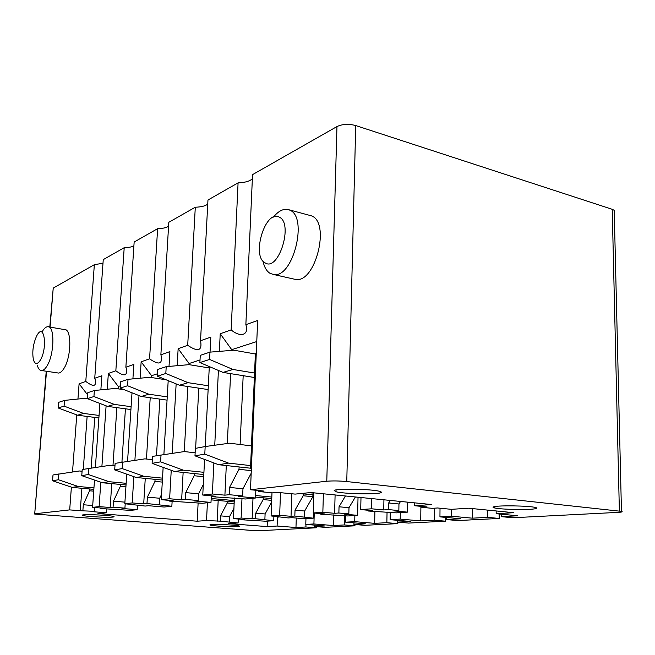 <?xml version="1.0" encoding="UTF-8"?>
<svg xmlns="http://www.w3.org/2000/svg" width="655" height="655" viewBox="0 0 655 655"><rect width="100%" height="100%" fill="white"/><g stroke="black" fill="none" stroke-linecap="round" stroke-linejoin="round"><path stroke-width="0.98" d="M100.862 389.856L101.853 375.733L94.738 378.262L103.253 259.626L124.204 247.696L115.837 370.779L108.353 373.432L118.301 386.491L120.324 385.836M133.898 245.822C131.876 246.968 128.65 247.598 124.204 247.696M132.908 378.877L133.841 364.393L125.866 367.226L134.152 242.031L157.626 228.669L149.569 358.817L141.144 361.806L151.567 375.7L157.511 373.768M168.572 226.262C166.395 227.727 162.751 228.529 157.626 228.669M169.023 366.407L169.891 351.612L160.868 354.805L168.81 222.299L195.296 207.217L187.698 345.3L178.144 348.681L189.082 363.517L200.029 359.963M207.75 204.098C205.416 205.981 201.265 207.021 195.296 207.217M210.042 352.128L210.804 337.104L200.536 340.739L207.963 200.012L238.084 182.86L231.141 329.891L220.227 333.763L231.731 349.672L256.768 341.55M252.363 178.741C249.874 181.206 245.117 182.581 238.084 182.86M451.32 516.222L472.345 518.17L487.688 517.36L499.192 518.449L457.689 520.569L446.391 519.546L460.858 518.785L439.947 516.861L451.32 516.222L451.369 509.328L437.581 507.977L432.259 508.337L421.787 507.322L427.076 506.954L414.64 505.742L431.588 504.538L310.863 492.544L295.168 494.099L277.36 492.363L272.57 492.855L258.758 491.52L263.49 491.013L250.488 489.743L257.661 320.491L245.862 324.675L252.543 174.631L336.965 126.562C342.442 124.041 348.689 123.705 355.722 125.555L346.765 481.556L621.464 511.358C623.151 511.809 621.923 512.153 617.771 512.39L512.824 517.753L501.255 516.648L501.247 514.183M614.275 212.973L614.21 210.296L612.22 209.313L355.722 125.555M49.796 327.066L53.227 288.102L94.345 264.694L85.789 381.431L79.091 383.805L87.647 394.891M102.991 263.22L94.345 264.694M445.596 521.192L434.355 520.185L420.731 520.905L400.238 519.096L390.126 519.669L410.505 521.446L397.601 522.125L408.622 523.075L445.596 521.192L445.621 517.385M397.806 523.632L386.859 522.698L374.668 523.337L354.723 521.658L345.676 522.174L365.506 523.828L353.929 524.434L364.663 525.318L397.806 523.632L397.831 522.15M354.936 525.818L344.276 524.95L333.305 525.531L313.909 523.959L305.77 524.418L325.052 525.965L314.613 526.514L325.052 527.341L354.936 525.818L354.969 524.524M46.521 371.27L34.699 514.06L250.537 530.329L261.247 530.607L316.267 527.791L316.299 526.653M499.192 518.449L499.184 513.987M81.908 488.286L80.278 510.72L94.271 511.326L91.626 511.604L106.257 512.742L97.939 513.561L197.188 521.208L206.522 520.545L220.236 521.159L238.109 523.001L238.281 519.014M80.278 510.72L69.692 509.893L71.387 487.14M35.026 513.757L69.692 509.893M238.109 523.001L228.48 523.615L267.15 526.595L277.106 526.039L295.97 527.504L305.893 526.98L316.267 527.791M232.214 526.628C238.06 526.628 240.328 526.391 239.026 525.924C234.686 525.13 227.318 524.647 216.92 524.483C211.172 524.483 208.953 524.721 210.255 525.179C214.586 525.973 221.906 526.456 232.214 526.628M107.821 517.237C113.11 517.213 115.067 516.959 113.675 516.459C111.35 515.673 96.801 514.658 88.228 514.691C83.054 514.724 81.163 514.977 82.53 515.46C84.929 516.263 99.273 517.262 107.821 517.237M451.377 509.328L468.636 508.214L513.757 512.701L496.162 513.692L517.589 515.78L501.255 516.648M346.765 481.556C339.224 480.852 332.56 480.745 326.779 481.237L250.488 489.743M381.014 492.609C381.799 492.183 381.218 491.733 379.253 491.25C370.861 488.958 335.786 488.401 334.189 490.505L335.999 491.749C344.145 493.993 378.033 494.664 381.014 492.609M535.708 508.64C537.215 508.272 537.059 507.871 535.241 507.437C528.822 505.725 498.054 505.251 493.813 506.782C492.585 507.134 492.797 507.51 494.459 507.912C500.69 509.582 530.386 510.122 535.708 508.64M267.15 526.595L267.363 521.126M277.106 526.039L277.466 516.484M305.77 524.418L305.959 518.645M313.909 523.959L314.253 513.045M354.723 521.658L354.871 515.51M345.676 522.174L345.84 515.796M400.238 519.096L400.344 512.595M390.126 519.669L390.257 512.292M439.947 516.861L440.021 508.214M496.162 513.692L496.154 510.949M263.244 497.8L263.171 499.568L255.753 513.168L255.524 518.735L241.122 518.08L233.458 518.629L244.389 519.505L241.097 519.726L265.848 521.224L273.733 520.717L273.905 516.181M303.249 493.878L303.191 495.753L295.028 510.163L294.824 516.042L291.033 516.296L279.652 515.346L271.096 515.952L288.265 517.933L291.958 517.687L304.542 518.744L313.327 518.179L313.491 512.98M345.406 495.982L339.036 506.782L338.872 513.012L334.607 513.307L322.849 512.267L313.237 512.955L324.905 513.97L320.794 514.257L347.772 515.968L357.614 515.338L358.031 497.235M390.249 500.436L388.685 502.975L388.571 509.598L383.74 509.934L371.606 508.804L360.717 509.574L372.777 510.687L368.126 511.006L396.357 512.857L407.476 512.136L407.615 502.156M255.524 518.735L273.733 520.717M294.824 516.042L313.327 518.179M338.872 513.012L348.837 513.897L344.546 514.183L357.614 515.338M388.571 509.598L398.854 510.564L393.999 510.884L407.476 512.136M197.188 521.208L198.129 502.909M206.522 520.545L207.414 502.753M233.458 518.629L234.392 497.964M241.122 518.08L241.973 498.66M279.652 515.346L280.496 492.666M271.096 515.952L271.989 492.797M322.849 512.267L323.39 493.788M313.237 512.955L313.86 492.847M360.717 509.574L360.995 497.53M371.606 508.804L371.811 498.602M414.64 505.742L414.672 502.86M106.257 512.742L106.511 508.984M111.759 483.627L110.155 507.502L99.118 506.618L92.576 507.347L103.515 508.223L100.698 508.526L130.312 510.368L137.182 509.688L137.452 505.406M145.263 478.379L143.699 503.9L132.187 502.925L124.818 503.752L145.205 506.053L148.423 505.717L164.135 507.027L171.847 506.266L172.126 501.337M183.138 472.402L181.64 499.814L169.62 498.758L161.261 499.683L173.166 500.723L169.571 501.116L202.256 503.269L210.992 502.401L211.278 496.662M226.294 465.549L224.902 495.164L212.351 493.993L202.763 495.057L215.208 496.203L211.098 496.646L245.551 498.995L255.532 498.005L255.851 490.267M110.155 507.502L113.069 507.191L124.925 508.149L121.961 508.46L137.182 509.688M143.699 503.9L146.99 503.539L171.847 506.266M181.64 499.814L185.373 499.413L198.26 500.551L194.478 500.944L210.992 502.401M224.902 495.164L229.185 494.697L242.645 495.958L238.305 496.408L255.532 498.005M72.517 471.952L76.766 414.918M77.953 399.034L79.091 383.805M92.576 507.347L94.5 480.058M95.393 467.359L99.904 403.447M99.118 506.618L100.805 482.236M101.902 466.442L106.102 405.83M107.256 389.234L108.353 373.432M132.187 502.925L133.857 476.676M134.897 460.252L138.999 395.571M140.105 378.205L141.144 361.806M124.818 503.752L126.734 474.154M127.569 461.276L132.007 392.803M169.62 498.758L171.242 470.306M172.208 453.244L176.146 383.887M177.178 365.695L178.144 348.681M161.261 499.683L163.144 467.359M163.897 454.398L168.196 380.637M202.763 495.057L204.581 459.442M205.236 446.538L209.305 366.571M212.351 493.993L213.874 462.938M214.742 445.228L218.426 370.443M219.359 351.375L220.227 333.763M217.173 521.372L218.18 500.502M94.271 511.326L94.541 507.502M89.669 488.982L89.538 490.783L93.722 491.152M94.77 417.407L91.168 467.957M87.131 416.433L83.291 469.316M82.89 510.442L83.3 504.751L89.538 490.783M100.698 508.526L100.731 507.993M227.351 501.321L227.269 502.991L220.489 515.878L220.236 521.159M241.097 519.726L241.114 519.243M83.3 504.751L92.707 505.521M94.738 378.262L95.401 380.219C96.391 386.606 93.19 387.007 85.789 381.431M314.613 526.514L314.654 525.13M233.917 508.37L229.537 516.607L229.299 521.871M220.489 515.878L229.537 516.607M295.97 527.504L296.289 518.048M305.893 526.98L305.975 524.434M227.269 502.991L234.138 503.605M252.126 518.973L252.994 498.258M124.925 508.149L125.203 503.785M120.454 484.446L120.332 486.354L125.916 486.87M125.432 408.785L121.928 462.094M118.301 386.491L118.146 388.841M116.877 407.639L112.971 465.574M113.069 507.191L113.471 501.181L120.332 486.354M133.055 505.038L133.096 504.44M278.727 517.147L278.743 516.59M113.471 501.181L124.925 502.148M125.866 367.226L126.309 368.601C127.619 376.085 124.122 376.813 115.837 370.779M353.929 524.434L353.97 522.862M271.637 502.09L265.095 513.962L264.874 519.497M255.753 513.168L265.095 513.962M333.305 525.531L333.6 514.912M344.276 524.95L344.514 515.682M263.171 499.568L271.702 500.363M291.033 516.296L291.819 493.772M159.337 504.587L159.714 498.25L161.564 494.451M155.079 479.345L154.957 481.384L162.284 482.088M159.861 399.108L156.488 455.643M151.567 375.7L151.452 377.534M150.216 397.741L146.45 459.032M146.99 503.539L147.375 497.161L154.957 481.384M169.571 501.116L169.612 500.42M313.778 495.589L313.377 492.797M320.794 514.257L320.811 513.618M147.375 497.161L159.714 498.25M160.868 354.805L161.048 355.37C162.759 364.213 158.936 365.367 149.569 358.817M397.601 522.125L397.634 520.324M312.926 494.828L312.861 496.695L304.673 511.006L304.485 516.852M295.028 510.163L304.673 511.006M374.668 523.337L374.897 511.62M386.859 522.698L387.048 511.997M303.191 495.753L312.861 496.695M334.607 513.307L335.098 494.959M198.26 500.551L198.612 493.813L203.304 484.577M194.306 473.557L194.191 475.743L203.697 476.717M198.792 388.161L195.632 448.331M189.082 363.517L189.025 364.663M187.829 386.499L184.276 451.573M185.373 499.413L185.742 492.617L194.191 475.743M211.098 496.646L211.139 495.827M368.126 511.006L368.143 510.261M185.742 492.617L198.612 493.813M200.536 340.739C202.403 350.802 198.121 352.316 187.698 345.3M446.391 519.546L446.407 517.45M355.387 496.973L348.992 507.707L348.837 513.897M339.036 506.782L348.992 507.707M420.731 520.905L420.903 506.356M434.355 520.185L434.47 508.19M254.746 353.88L255.385 353.675L250.537 467.645L251.356 469.209M383.74 509.934L383.928 499.806M242.645 495.958L242.956 488.745L251.184 473.254M239.108 466.958L239.001 469.308L251.299 470.642M243.177 375.675L240.115 444.499M231.731 349.672L231.698 350.376M230.609 373.628L227.326 443.5M229.185 494.697L229.52 487.435L239.001 469.308M258.758 491.52L258.799 490.554M421.787 507.322L421.795 506.438M229.52 487.435L242.956 488.745M245.862 324.675C249.408 335.024 240.508 337.906 231.141 329.891M400.532 501.452L398.96 503.982L398.854 510.564M388.685 502.975L398.96 503.982M472.345 518.17L472.37 508.591M487.688 517.36L487.688 510.106M40.299 360.201C37.294 364.729 35.002 364.589 33.421 359.791C32.021 351.997 33.086 344.072 36.639 336.007L36.991 335.368C44.188 321.867 47.864 348.01 40.299 360.201M42.223 331.618C44.073 328.45 45.907 326.82 47.733 326.714C54.946 325.429 54.48 354.421 46.947 366.039C45.211 368.88 43.508 370.394 41.83 370.574C39.824 370.665 38.317 368.921 37.31 365.343M57.337 372.875L58.622 373.063C60.35 372.892 62.094 371.401 63.862 368.585C71.534 357.106 71.845 328.343 64.427 329.571L48.74 326.886M234.269 500.584L211.188 498.496M93.952 487.893L78.232 486.477L72.197 487.41L52.556 480.77L53.006 474.973L79.37 470.978L82.088 471.248M234.212 501.935L211.115 499.863M93.845 489.35L72.197 487.41M78.232 486.477L58.41 479.747L52.556 480.77M58.41 479.747L58.86 473.876M87.688 398.764L84.691 398.346L64.517 400.393L64.075 406.108L83.586 413.444L99.052 415.434M83.586 413.444L77.568 415.213L98.88 417.931M64.075 406.108L58.23 407.983L77.568 415.213M64.517 400.393L58.672 402.334L58.23 407.983M271.825 497.063L255.63 495.532M126.145 483.308L109.057 481.695L102.278 482.743L81.76 475.661L82.211 469.52L110.171 465.279L114.969 465.779M271.768 498.594L255.565 497.079M126.038 484.962L102.278 482.743M109.057 481.695L88.351 474.507L81.76 475.661M88.351 474.507L88.793 468.284M124.204 389.717L115.378 388.448L94.369 390.486L93.935 396.537L114.297 404.405L131.106 406.681M114.297 404.405L107.551 406.387L130.918 409.531M93.935 396.537L87.377 398.641L107.551 406.387M94.369 390.486L87.811 392.664L87.377 398.641M313.368 493.109L309.299 492.699M162.514 478.15L143.813 476.3L136.15 477.487L114.691 469.897L115.133 463.363L144.886 458.86L152.328 459.671M313.36 494.869L300.317 493.592M162.399 480.058L136.15 477.487M143.813 476.3L122.149 468.587L114.691 469.897M122.149 468.587L122.583 461.971M166.1 379.777L149.921 377.296L128.012 379.327L127.586 385.746L148.873 394.22L167.246 396.865M148.873 394.22L141.259 396.463L167.058 400.131M127.586 385.746L120.168 388.12L141.259 396.463M128.012 379.327L120.594 381.791L120.168 388.12M203.926 472.32L183.318 470.167L174.582 471.518L152.107 463.347L152.525 456.379L184.333 451.565L195.141 452.81M203.811 474.548L174.582 471.518M183.318 470.167L160.614 461.857L152.107 463.347M160.614 461.857L161.032 454.791M209.232 367.954L189.074 364.655L166.214 366.653L165.813 373.489L188.091 382.676L208.331 385.779M188.091 382.676L179.429 385.23L208.134 389.569M165.813 373.489L157.364 376.199L179.429 385.23M166.214 366.653L157.765 369.453L157.364 376.199M250.628 465.59L228.603 463.134L218.549 464.698L194.977 455.839L195.37 448.38L205.171 446.546L229.528 443.198L251.463 445.891M250.849 468.243L218.549 464.698M228.603 463.134L204.786 454.12L194.977 455.839M204.786 454.12L205.171 446.546M255.376 353.987L233.851 350.204L209.977 352.136L209.608 359.448L232.959 369.469L254.566 373.031M232.959 369.469L223.011 372.4L254.377 377.493M209.608 359.448L199.89 362.567L223.011 372.4M209.977 352.136L200.266 355.354L199.89 362.567M262.958 261.058C264.243 267.142 266.634 271.252 270.13 273.389L273.774 274.551C293.088 278.367 308.464 216.641 289.616 210.075L288.036 209.526C283.189 208.577 278.334 211.09 273.471 217.075M265.054 262.843C278.604 272.185 293.907 222.864 279.071 217.034C265.275 209.461 251.168 256.211 265.054 262.843M288.036 209.526L311.485 215.855C330.718 222.503 315.382 283.361 295.667 279.464L293.342 278.94M53.227 288.102L50.083 327.115M336.965 126.562L326.779 481.237M612.22 209.313L619.376 511.047M46.227 371.229L34.715 513.807M82.53 515.46L82.571 514.961M210.255 525.179L210.28 524.745M614.21 210.296L621.464 511.358M336.048 489.932L335.999 491.749M494.459 506.626L494.459 507.912M58.622 373.063L41.83 370.574M273.774 274.551L295.667 279.464"/></g></svg>
